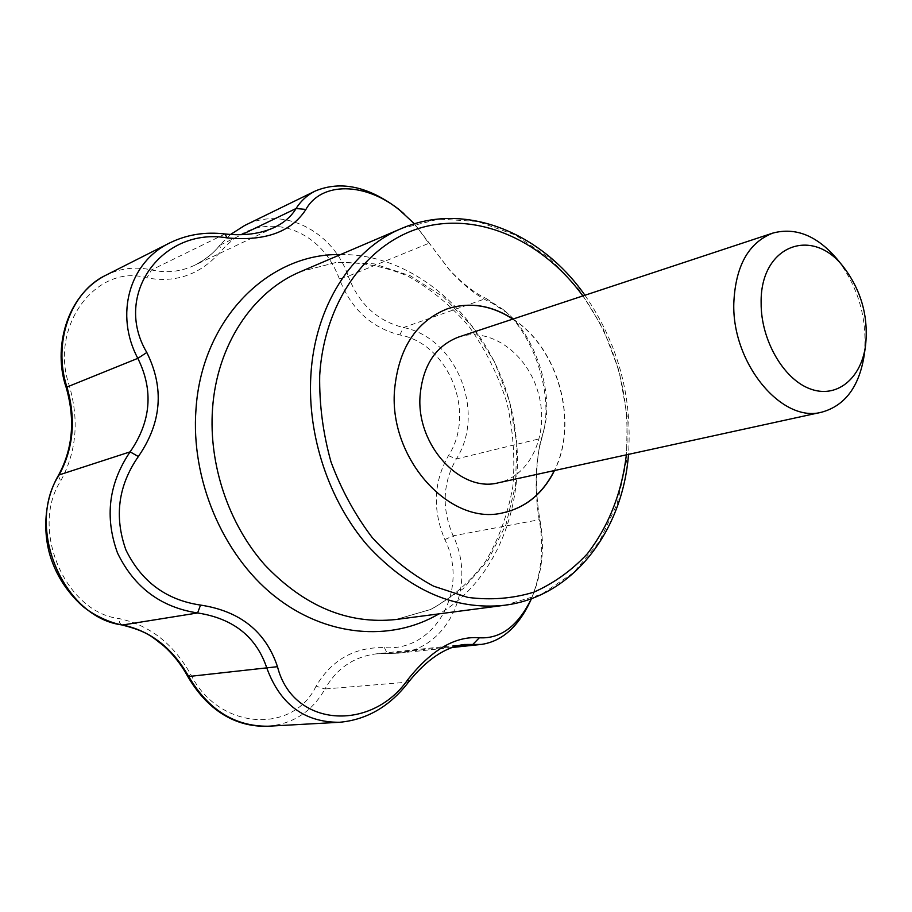 <?xml version="1.0" encoding="UTF-8"?>
<svg xmlns="http://www.w3.org/2000/svg" width="912" height="912" viewBox="0 0 912 912"><rect width="100%" height="100%" fill="white"/><g stroke="black" fill="none" stroke-linecap="round" stroke-linejoin="round"><path stroke-width="0.68" stroke-dasharray="4.56 3.42" d="M513.011 319.04C558.532 347.962 578.926 422.461 554.496 470.535M502.831 512.852L502.74 512.875C450.289 526.133 388.979 459.523 394.303 390.872C398.099 348.931 415.633 321.64 446.903 308.974L446.994 308.94M512.829 319.097C558.349 348.019 578.744 422.507 554.302 470.581M316.042 686.2C292.98 734.616 218.675 730.204 190.779 674.538C173.383 643.655 149.42 624.994 118.902 618.541C65.242 612.191 29.583 528.857 60.694 480.943C76.46 452.033 79.333 420.307 69.323 385.765C48.678 326.245 96.581 263.135 146.843 277.852C176.221 283.381 201.142 274.295 221.605 250.572C239.867 229.995 261.676 222.482 287.052 228.068C311.893 235.467 329.335 252.43 339.401 278.958C351.154 309.065 371.287 327.716 399.798 334.932C448.932 343.972 476.406 412.908 448.419 455.658C433.588 481.912 432.402 509.888 444.851 539.573C469.475 588.536 436.084 651.795 384.397 647.623C354.506 646.95 331.717 659.809 316.042 686.2L325.003 688.982C336.665 668.359 353.89 656.64 376.667 653.813L398.145 653.174C448.966 649.333 477.181 585.128 453.15 535.811C441.545 508.679 442.605 483.064 456.331 458.953C486.233 412.463 456.502 337.702 403.446 327.545C377.18 320.944 358.769 303.821 348.224 276.188L339.401 278.958M399.798 334.932L403.446 327.545L486.096 298.463L503.755 309.886C533.828 335.308 552.854 393.232 543.609 431.171L539.391 447.655C535.093 470.193 535.013 494.224 539.174 519.737C544.236 546.767 541.66 573.078 531.434 598.66L531.582 598.306C541.922 573.956 544.874 548.796 540.44 522.804C535.435 495.775 535.207 469.897 539.744 445.17L544.681 426.611C553.231 391.75 535.048 336.46 507.118 312.919L491.978 303.012C478.652 297.221 464.778 286.539 450.346 270.932L414.447 223.793M274.398 227.43L194.427 265.358C204.208 260.638 212.77 253.889 220.1 245.089L219.541 245.453L221.605 250.572M403.925 213.67L417.434 227.647L428.777 243.322L348.224 276.188C333.256 231.431 283.495 205.496 244.633 225.503M448.419 455.658L456.331 458.953L541.682 438.262L543.221 431.957M428.104 241.555L448.681 268.983C461.791 283.085 474.263 292.912 486.096 298.463L491.978 303.012M230.611 234.464L219.541 245.453C214.354 252.567 205.975 259.202 194.416 265.358C180.667 271.776 166.372 273.304 151.54 269.929C135.58 266.372 120.247 268.185 105.541 275.39M225.047 233.985L151.54 269.929L146.843 277.852M66.143 387.361L69.323 385.765M384.397 647.623L387.258 653.505L455.384 646.3M444.851 539.573L453.15 535.811L539.174 519.737L540.44 522.804M58.254 475.699L60.694 480.943M267.98 726.226C293.151 723.98 312.155 711.565 325.003 688.982L408.542 682.085M190.779 674.538L187.838 676.601M121.946 624.971L119.666 622.942L118.902 618.541M837.775 259.909C859.104 288.488 867.871 320.5 864.086 355.965M458.542 337.064C490.246 326.393 527.866 353.845 538.422 393.505C549.548 433.006 531.16 475.79 498.442 482.779M300.584 271.651L336.767 262.268L374.102 263.842L410.4 275.823L443.631 297.152L472.108 326.371L494.441 361.768L509.569 401.394L516.739 443.198L515.554 485.036L505.943 524.696L488.216 559.979L463.102 588.787L431.775 609.17L395.865 619.522L430.658 609.455C452.078 597.77 470.444 581.674 485.788 561.154C498.967 538.616 508.007 513.673 512.875 486.335C515.212 458.303 513.182 430.236 506.787 402.158C497.975 374.729 485.435 349.547 469.133 326.621C451.007 305.588 430.532 288.728 407.698 276.051C384.055 266.213 360.035 261.721 335.662 262.576L300.584 271.651M340.564 254.562C425.71 253.251 504.005 336.893 515.348 431.342C525.825 504.826 496.219 580.716 438.946 613.879M220.1 245.089L241.737 234.669M582.859 295.933C616.25 343.733 630.751 396.697 626.373 454.837M401.348 228.57L438.854 219.097L477.626 221.468L515.337 234.988L549.936 258.472L579.679 290.301L603.151 328.628L619.237 371.366L627.171 416.339L626.51 461.267L617.139 503.823L599.332 541.66L573.773 572.508L541.614 594.293L504.518 605.272M451.679 647.543L398.145 653.174L376.667 653.813L464.288 644.476M481.24 644.431L480.373 644.522M539.813 445.25L539.334 447.632M544.669 426.611L543.643 431.182M507.106 312.93L503.72 309.932M450.391 270.875L448.67 269.006M398.932 209.589L399.604 210.113M584.934 295.249C617.937 343.22 632.461 396.264 628.505 454.37"/><path stroke-width="1.37" d="M554.496 470.535C542.993 493.597 525.802 507.699 502.922 512.84C450.471 526.099 389.15 459.477 394.474 390.815C398.27 348.874 415.804 321.571 447.074 308.917C469.384 301.667 491.363 305.041 513.011 319.04M446.994 308.94C469.281 301.747 491.226 305.132 512.829 319.097M554.302 470.581C542.834 493.609 525.665 507.699 502.831 512.852M230.611 234.464L244.621 225.515L231.203 234.053M414.447 223.793L399.604 210.113C365.416 182.149 321.446 181.442 305.919 209.429C291.35 231.99 265.05 241.475 227.02 237.872C162.815 226.769 112.222 294.382 146.809 352.499C164.456 388.079 161.641 422.758 138.362 456.536C118.195 485.537 114.057 516.694 125.936 550.004C141.463 581.685 166.337 600.05 200.537 605.078C240.107 611.063 265.757 631.594 277.487 666.683C292.752 727.571 371.309 732.336 407.869 679.543C431.49 649.777 455.316 635.858 479.359 637.773C500.665 639.027 518.016 625.997 531.422 598.671L530.26 601.35C518.073 627.103 501.737 641.467 481.24 644.442L464.288 644.476C445.136 647.087 426.554 659.627 408.542 682.085C389.88 706.378 366.875 719.785 339.515 722.281C304.437 722.418 280.223 704.406 266.885 668.234C256.477 636.907 233.392 618.484 197.608 612.967C160.843 607.301 134.155 587.328 117.534 553.048C104.504 517.161 108.699 483.428 130.12 451.85C151.096 421.39 153.661 390.222 137.826 358.348C114.65 315.039 129.037 262.268 169.792 242.9C186.835 234.566 205.257 231.591 225.047 233.985C244.006 236.003 260.456 233.825 274.398 227.43C284.168 222.676 291.384 216.372 296.069 208.517C300.983 200.754 307.469 194.883 315.529 190.904C340.86 180.508 368.38 186.447 398.088 208.745L403.925 213.67M105.53 275.401C70.418 292.057 52.36 343.482 67.078 387.452C76.129 419.292 73.484 448.453 59.12 474.924L58.254 475.699C43.343 501.269 42.454 536.108 52.144 561.689C58.083 577.877 67.773 592.31 81.236 604.964C89.672 612.602 106.465 621.995 121.946 624.971L122.596 624.994C150.446 630.876 172.459 647.999 188.636 676.385C208.255 709.821 234.703 726.442 267.968 726.226C234.817 727.388 207.161 709.593 187.838 676.601L277.487 666.683M146.809 352.499L137.826 358.348L66.143 387.361C52.896 349.193 65.755 295.739 105.541 275.39L169.792 242.9M138.362 456.536L130.12 451.85L59.12 474.924C24.772 527.25 63.772 618.29 122.596 624.994L197.608 612.967L200.537 605.078M455.384 646.3L472.792 644.453L479.359 637.773M408.542 682.085L407.869 679.543M227.02 237.872L225.047 233.985M305.919 209.429L296.069 208.517L241.737 234.669M761.132 303.035C759.947 245.157 812.98 225.526 844.216 267.946C861.487 291.099 868.589 317.045 865.522 345.773C861.019 378.982 836.384 398.977 809.867 388.774C783.351 378.97 760.825 339.777 761.132 303.035M865.522 345.773L864.086 355.965C858.979 386.939 844.9 405.669 821.849 412.144C781.926 423.499 731.891 363.386 733.807 303.229C735.448 266.053 748.444 242.683 772.806 233.096C795.937 226.917 817.597 235.855 837.775 259.909L844.216 267.946M821.849 412.144L498.442 482.779C460.651 493.073 416.374 445.387 420.044 396.139C422.701 365.632 435.537 345.944 458.542 337.064L772.806 233.096M628.505 454.37C622.714 531.126 572.93 596.779 504.518 605.272L395.865 619.522C347.974 624.583 304.3 606.4 264.845 564.973C228.638 524.195 208.563 464.493 212.53 408.884C216.817 345.01 252.875 291.452 300.584 271.651L401.348 228.57C464.55 201.005 540.85 232.138 584.934 295.249M438.946 613.879C390.803 642.23 325.504 637.032 273.919 595.627C222.425 554.234 190.699 479.188 195.977 409.385C201.746 318.869 268.732 253.034 340.564 254.562M626.373 454.837C621.71 493.13 608.68 526.121 587.294 553.835C571.813 570.41 554.029 583.178 533.93 592.139C512.829 598.591 490.793 600.347 467.81 597.394L433.679 586.211C411.38 574.264 390.883 558.03 372.176 537.51C355.03 514.892 341.305 489.687 330.988 461.882C322.996 433.257 319.234 404.461 319.702 375.516C324.239 299.888 369.041 240.472 425.266 226.621C481.661 212.747 543.723 242.136 582.859 295.933M504.518 605.272C454.826 610.504 409.1 590.52 367.342 545.296C329.004 500.791 307.276 435.731 310.855 375.527C314.663 306.341 351.895 249.033 401.348 228.57M315.529 190.904L244.621 225.515M480.373 644.522L451.679 647.543M66.143 387.361C75.445 419.725 72.812 449.171 58.254 475.699M187.838 676.601C181.328 664.654 173.234 654.371 163.567 645.742C152.521 637.397 148.28 631.571 121.946 624.971M339.515 722.281L267.98 726.226M531.457 598.591L530.225 601.339M397.997 208.848L398.932 209.589"/></g></svg>
